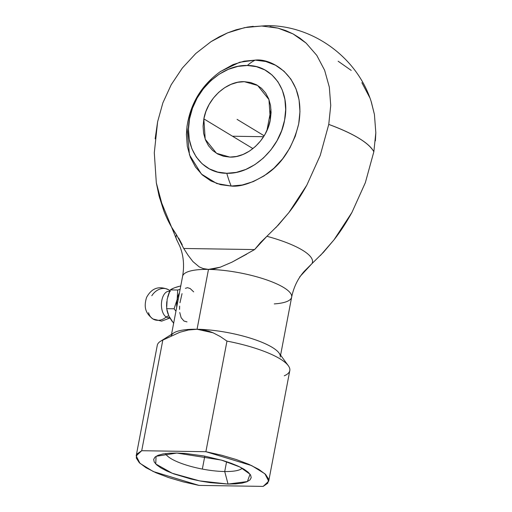 <?xml version="1.0" encoding="UTF-8"?>
<svg xmlns="http://www.w3.org/2000/svg" width="512" height="512" viewBox="0 0 512 512"><rect width="100%" height="100%" fill="white"/><g stroke="black" fill="none" stroke-linecap="round" stroke-linejoin="round"><path stroke-width="0.77" d="M253.235 26.349L247.437 27.104L267.462 25.6C313.478 25.587 357.645 57.894 371.373 102.163L374.426 114.464L375.821 132.755L373.85 151.725C368.755 142.771 353.722 133.67 328.755 124.41L330.726 105.44L329.331 87.155L324.621 70.24L316.781 55.366L306.112 43.098L299.846 38.093L293.037 33.901L285.741 30.573L278.042 28.134L270.003 26.605M187.046 126.163L186.413 134.522L187.322 146.387L190.374 157.35L195.456 166.995L202.368 174.957L210.854 180.922L220.582 184.672L231.181 186.048A79.398 43.405 -89.1 0 1 226.803 173.28C252.077 174.349 279.686 148.941 284.589 120.122C290.669 91.322 272.909 65.21 247.366 65.491A79.398 43.405 -89.1 0 1 255.2 60.122C271.917 57.843 306.822 77.331 298.688 123.942C293.037 146.573 282.432 163.245 266.88 173.971C252.563 183.014 240.666 187.034 231.181 186.048L216.723 183.507L201.421 174.074L189.472 154.893L186.944 127.002C190.266 103.686 201.485 85.165 220.602 71.424L239.661 62.259L255.2 60.122A79.398 43.405 90.9 0 0 247.366 65.491L237.901 66.387L228.403 69.312L219.238 74.163L210.758 80.755L203.296 88.832L197.126 98.08L192.499 108.147L189.581 118.65L188.486 129.178L189.261 139.328L191.872 148.717L196.224 156.973L202.144 163.789L209.408 168.896L217.734 172.102L226.803 173.28L236.269 172.39L245.766 169.459L254.925 164.608L263.405 158.016L270.867 149.939L277.037 140.691L281.67 130.624L284.589 120.122L285.683 109.594L284.902 99.443L282.291 90.054L277.946 81.798L272.026 74.982L264.762 69.875L256.435 66.669L247.366 65.491C222.086 64.422 194.483 89.83 189.581 118.65C183.494 147.45 201.254 173.562 226.803 173.28A79.398 43.405 90.9 0 0 231.181 186.048L242.234 185.005L253.331 181.581L264.038 175.917L273.939 168.211L282.662 158.778L289.869 147.974L295.277 136.211L298.688 123.942L299.962 111.648L299.059 99.782L296.006 88.819L290.925 79.174L284.006 71.213L275.526 65.248L265.798 61.498L255.2 60.122L244.141 61.165L233.05 64.589L220.109 71.763M168.8 315.84A5.254 4.192 -58.8 0 0 166.253 317.03A13.19 7.213 90.9 0 0 169.658 317.517A13.19 7.213 90.9 0 1 166.253 317.03A14.074 11.226 121.2 0 1 153.152 319.085A14.074 11.226 -58.8 0 0 166.253 317.03A5.254 4.192 121.2 0 1 168.8 315.84M170.336 291.174A14.074 11.226 -58.8 0 0 168.314 289.619A14.074 11.226 121.2 0 1 169.862 290.72M170.099 291.526A13.19 7.213 90.9 0 0 161.69 301.229A13.19 7.213 90.9 0 0 166.253 317.03A13.19 7.213 90.9 0 1 161.69 301.229A13.19 7.213 90.9 0 1 170.099 291.526M171.296 335.738L171.296 335.738A55.514 14.15 10.8 0 1 197.062 329.261L208.48 269.395A55.514 14.15 -169.2 0 0 182.592 276.346C184.474 265.466 183.533 255.386 179.763 246.106L176.928 240.218L159.526 197.747M185.414 288.32L187.533 287.686L190.176 288.544L193.651 291.859M179.974 302.752L182.029 293.638M173.677 323.392L168.883 316.013L166.643 308.666L167.149 299.27L170.221 289.907L177.69 290.022L177.178 299.424L178.189 299.437L177.178 299.424L174.106 308.781L175.942 311.206L174.106 308.781L166.643 308.666L174.106 308.781L177.178 299.424A17.107 9.35 90.9 0 0 176.717 307.149A17.107 9.35 -89.1 0 1 177.178 299.424A17.107 9.35 90.9 0 1 179.45 292.794A17.107 9.35 -89.1 0 0 177.197 299.302M224.717 471.533A39.699 10.118 -169.2 0 0 242.272 468.218A39.699 10.118 10.8 0 1 224.717 471.533L226.598 461.69L224.717 471.533A39.699 10.118 10.8 0 1 165.53 453.587A39.699 10.118 -169.2 0 0 224.717 471.533L228.045 484.064L224.717 471.533M176.838 453.05L221.446 460.096L239.923 466.995L250.048 474.246L247.373 481.562L228.045 484.064L199.648 480.896L172.275 473.286L155.763 463.974L156.051 456.307L176.838 453.05L185.434 453.472L204.23 456.019L222.758 460.474L231.027 463.219L238.189 466.163L243.987 469.197L248.179 472.211L250.618 475.085L251.206 477.709L249.92 479.974L246.81 481.805L241.99 483.13L235.654 483.891L228.045 484.064L210.195 482.637L200.646 481.088L191.168 479.066L173.856 473.894L166.688 470.95L160.896 467.91L156.698 464.896L154.259 462.029L153.67 459.405L154.957 457.133L158.067 455.302L162.886 453.984L169.222 453.222L176.838 453.05M203.846 118.874L252.934 148.602L203.846 118.874C207.283 98.707 226.579 80.928 244.275 81.677L257.632 85.459L268.96 99.571L270.317 119.904C266.88 140.064 247.59 157.843 229.888 157.094L216.531 153.312L205.203 139.2L203.846 118.874L205.888 111.526L209.126 104.48L213.446 98.01L218.669 92.358L224.595 87.75L231.008 84.352L237.651 82.304L244.275 81.677L250.624 82.502L256.448 84.749L261.53 88.32L265.67 93.088L268.71 98.867L270.541 105.434L271.085 112.538L270.317 119.904L268.275 127.245L265.037 134.291L260.723 140.762L255.501 146.413L249.568 151.027L243.155 154.419L236.512 156.467L229.888 157.094L223.546 156.269L217.715 154.022L212.634 150.451L208.493 145.683L205.453 139.904L203.622 133.338L203.078 126.234L203.846 118.874M168.314 289.619A14.074 11.226 -58.8 0 0 151.814 295.744M148.582 312.685A14.074 11.226 -58.8 0 0 153.152 319.085M172.288 321.581L169.862 317.882M166.554 306.362L166.784 301.651M168.077 314.144L166.976 310.464M170.995 289.408L172.992 288.384M167.693 296.89L169.254 292.198M175.68 287.36L179.002 286.362M174.323 287.846A17.107 9.35 90.9 0 0 174.246 287.872L180.832 285.875M247.437 27.104L236.077 29.798L227.565 32.883L219.2 36.838L211.059 41.626L195.795 53.491L182.342 68.038L171.226 84.698L182.342 68.038L195.795 53.491L211.059 41.626L227.565 32.883L244.666 27.616L261.709 26.01L278.042 28.134L293.037 33.901L306.112 43.098L316.781 55.366L324.621 70.24L329.331 87.155L330.726 105.44L328.755 124.41A111.155 28.339 10.8 0 1 373.85 151.725L365.344 182.682L351.93 212.442C346.003 223.085 340.026 232.224 333.997 239.853L323.469 252.282L311.987 263.597A69.421 17.696 -169.2 0 0 266.893 236.288L278.381 224.973L288.902 212.538C294.931 204.909 300.909 195.776 306.842 185.126L320.256 155.373L328.755 124.41L320.25 155.373L306.842 185.126L288.902 212.538L275.821 227.68M162.88 102.842L157.619 121.76L162.88 102.842L171.226 84.698M268.698 481.197L289.798 370.592A67.456 17.197 -169.2 0 0 226.976 341.101L205.882 451.706L251.635 465.581L264.909 473.786L268.698 481.197L263.162 486.4L199.002 485.408L263.162 486.4L267.789 483.187L268.621 479.123L265.6 474.451L258.912 469.434L248.947 464.358L236.269 459.533L221.632 455.232L205.882 451.706L141.715 450.714L137.088 453.92L136.256 457.984L139.277 462.662L145.965 467.68L155.936 472.749L168.608 477.574L183.245 481.875L199.002 485.408L153.242 471.533L139.968 463.322L136.179 455.91L141.715 450.714L162.816 340.102A67.456 17.197 -169.2 0 0 157.28 345.312L136.179 455.917M177.178 299.424L177.69 290.022L180.109 289.37L177.69 290.022L170.221 289.907L174.246 287.872M299.693 276.883L311.987 263.597A69.421 17.696 -169.2 0 0 266.893 236.288L254.598 249.574L183.731 248.474L176.563 234.886C171.462 227.699 167.181 219.597 163.718 210.598L156.314 182.79L154.298 152.794L157.619 121.76L155.149 138.829M212.442 77.958L203.718 87.392M196.512 98.195L191.104 109.958L187.693 122.227M156.314 182.797L159.053 195.936L163.718 210.598M171.514 227.014L176.563 234.886A69.421 17.696 -169.2 0 0 177.05 240.422M320.454 255.462L333.997 239.853L351.936 212.442L365.344 182.682M375.386 140.838L375.821 132.755L374.426 114.464L371.149 101.485M369.715 97.555L361.875 82.675M351.206 70.406L338.131 61.21M246.714 254.15L231.936 262.182L220.154 267.226L208.48 269.395L202.995 268.55M182.624 276.198A55.514 14.15 10.8 0 1 208.48 269.395L203.43 268.678L199.251 266.906L192.909 261.574L188.038 255.2L183.731 248.474L254.598 249.574L231.936 262.182L220.154 267.232L214.189 268.845L208.48 269.395A55.514 14.15 10.8 0 1 265.082 279.36A55.514 14.15 10.8 0 1 291.629 297.261A55.514 14.15 10.8 0 1 274.259 303.904M205.882 451.706L141.715 450.714L162.816 340.102L179.789 332.282L188.454 329.99L197.062 329.261L213.101 332.806L220.288 336.544L226.976 341.101L205.882 451.706M280.589 355.142L291.654 297.146C293.747 286.95 297.997 278.291 304.39 271.181L311.987 263.597M266.893 236.288L260.454 242.598L254.598 249.574M202.112 329.658L209.299 331.36L213.101 332.806L220.288 336.544L226.976 341.101A67.456 17.197 10.8 0 1 288.301 365.69A67.456 17.197 10.8 0 1 284.262 375.795M288.301 365.69L279.002 352.979A55.514 14.15 -169.2 0 0 197.235 329.261M199.251 266.906L192.909 261.574L188.038 255.2L183.731 248.474M182.259 244.838L178.656 238.042M176.563 234.886A69.421 17.696 -169.2 0 0 176.794 239.968M179.789 332.282L188.454 329.99L197.062 329.261A55.514 14.15 -169.2 0 0 173.798 332.909L160.474 341.306A67.456 17.197 10.8 0 1 162.816 340.102M179.558 309.395L179.648 306.112M187.008 321.888L183.955 321.024L181.133 317.722L179.75 312.493M291.654 297.146A55.514 14.15 -169.2 0 0 264.89 279.296A55.514 14.15 -169.2 0 0 208.48 269.395L197.062 329.261A55.514 14.15 10.8 0 1 253.466 339.162A55.514 14.15 10.8 0 1 280.23 357.011M270.976 109.28L266.912 130.579M204.806 456.134L202.438 468.557L204.806 456.134M232.499 136.224L263.565 136.704M264.141 135.776L237.082 119.386M169.888 290.669L168.557 289.76C158.957 285.504 151.622 288.077 146.554 297.478C143.027 309.075 147.034 314.317 152.992 318.995L161.613 321.139L169.939 318.01M171.526 334.342L182.592 276.346"/></g></svg>
